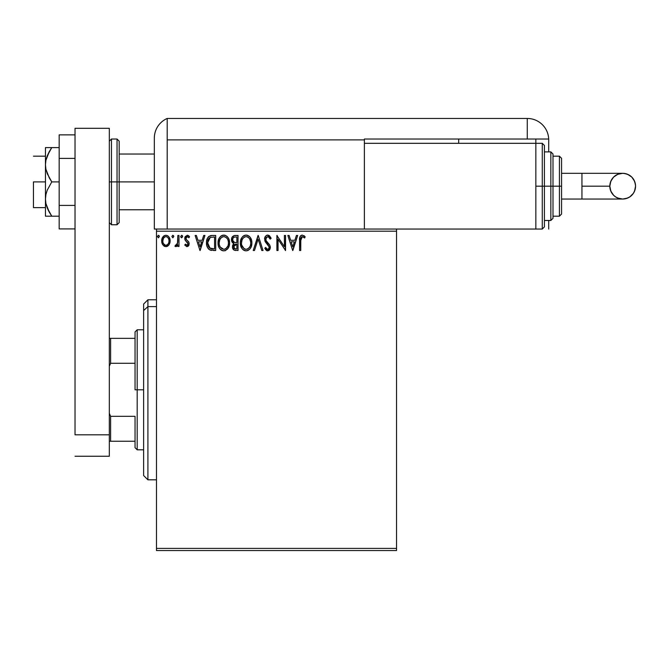 <?xml version="1.0" encoding="UTF-8"?>
<svg xmlns="http://www.w3.org/2000/svg" width="669" height="669" viewBox="0 0 669 669"><rect width="100%" height="100%" fill="white"/><g stroke="black" fill="none" stroke-linecap="round" stroke-linejoin="round"><path stroke-width="1" d="M156.479 550.545L396.533 550.545L156.479 550.545L156.479 231.19L396.533 231.19L396.533 548.404L156.479 548.404L156.479 550.545M364.379 229.049L156.479 229.049L156.479 548.404L396.533 548.404L396.533 550.545L396.533 231.19L156.479 231.19L156.479 229.049L535.844 229.049L535.844 143.317L364.379 143.317L364.379 139.888L364.379 229.049L364.379 143.317L535.844 143.317L535.844 229.049L364.379 229.049M169.014 244.821L170.135 240.932C170.16 237.821 168.755 235.94 165.895 235.287C163.052 235.94 161.639 237.821 161.672 240.932L162.793 244.829L165.895 246.635L169.014 244.821L169.876 242.964L170.077 239.954L169.106 237.211L167.76 235.806L165.895 235.287L164.039 235.806L162.09 238.432L161.731 241.961L162.517 244.394L164.114 246.142L166.372 246.61L168.73 245.197M177.829 235.48L178.983 235.48L177.829 235.48L177.461 243.675L174.944 246.259L176.507 246.46L177.829 244.829L177.829 246.443L178.983 246.443L178.983 235.48L178.983 246.443L178.983 235.48L177.829 235.48L177.645 242.922L174.944 246.259L175.822 246.635L177.829 244.829L177.829 246.443L178.983 246.443L177.829 246.443M186.977 246.635L188.658 245.674L189.151 243.324L188.533 241.634L186.183 239.443L185.99 237.779L187.32 236.634L188.901 237.788L189.561 236.767L187.429 235.296L185.229 236.542L184.962 239.745L188.022 243.809L187.161 245.255L185.43 244.135L184.753 245.071L186.802 246.627L184.753 245.071L186.977 246.635L189.176 243.759L188.809 242.069L186.183 239.443L185.907 238.398L187.32 236.634L188.901 237.788L189.561 236.767L187.186 235.287L184.753 238.457L185.129 240.146L188.022 243.809L186.91 245.289L185.43 244.135L184.753 245.071L185.564 244.336M212.232 235.48L209.079 236.274L207.432 238.306L206.554 241.467L206.813 245.682L207.658 247.806L209.648 249.821L215.719 250.482L215.719 235.48L212.232 235.48C208.235 236.023 206.32 238.457 206.487 242.788C206.311 245.866 207.44 248.249 209.882 249.938L215.719 250.482L215.719 235.48L215.719 250.482L213.444 250.482M235.036 235.48L238.03 235.48L234.267 235.555L231.976 237.478L231.633 240.924L232.411 242.538L233.866 243.575L232.779 244.996L232.503 247.488L234.142 250.164L238.03 250.482L238.03 235.48L238.03 250.482L238.03 235.48L235.036 235.48C232.687 235.839 231.507 237.261 231.491 239.736L233.866 243.575L232.452 246.761C232.478 249.127 233.632 250.365 235.914 250.482L235.906 250.482M254.488 250.482L253.225 250.482L258.042 235.48L253.225 250.482L254.488 250.482L258.134 239.101L261.78 250.482L263.042 250.482L258.234 235.48L263.042 250.482L258.234 235.48L253.225 250.482L254.488 250.482L258.134 239.101L261.78 250.482L263.042 250.482L261.78 250.482M284.392 235.48L284.392 246.644L276.891 235.48L276.891 250.482L278.045 250.482L278.045 239.293L285.546 250.482L285.546 235.48L284.392 235.48L285.546 235.48L284.392 235.48L284.392 246.644L276.891 235.48L276.891 250.482L278.045 250.482L278.045 239.293L285.546 250.482L285.546 235.48L285.303 250.482M300.741 240.497L301.577 236.91L302.923 236.759L304.579 237.98L305.164 236.826L302.329 235.095L300.782 235.63L299.888 237.027L299.587 250.482L300.741 250.482L300.741 240.497L302.338 236.634L304.579 237.98L305.164 236.826L302.329 235.095C300.038 235.873 299.127 237.629 299.587 240.347L299.587 250.482L300.741 250.482L300.799 238.758M296.409 235.48L297.663 235.48L292.855 250.482L297.663 235.48L296.409 235.48L294.862 240.288L290.647 240.288L289.108 235.48L287.854 235.48L292.662 250.482L297.663 235.48L296.409 235.48L294.862 240.288L290.647 240.288L289.108 235.48L287.854 235.48L292.662 250.482L287.854 235.48L289.108 235.48M268.67 235.262L271.121 238.373L267.742 235.095L265.836 235.914L264.623 238.44L265.317 241.818L269.147 246.903L268.821 248.709L268.018 249.294L266.981 249.136L265.668 247.405L264.773 248.324L267.165 250.808L268.829 250.541L269.707 249.696L270.309 246.769L269.515 244.712L266.111 240.648L265.861 238.273L266.58 237.119L267.826 236.634L269.323 237.545L270.176 239.134L271.121 238.373L269.473 235.739L267.751 235.095M251.879 242.914C251.937 238.641 250.005 236.04 246.092 235.095C242.186 236.073 240.271 238.699 240.338 242.989C240.263 247.313 242.211 249.938 246.184 250.867C250.064 249.846 251.97 247.196 251.879 242.914L251.561 240.246L250.097 237.236L248.642 235.848L246.092 235.095L243.541 235.864L242.103 237.278L240.656 240.305L240.338 242.989L241.735 248.174L243.6 250.122L245.841 250.85L248.015 250.457L249.738 249.169L251.209 246.694L251.862 243.591M229.567 242.914L228.806 238.975L227.351 236.726L225.11 235.279L222.451 235.287L220.218 236.759L218.771 239.025L218.052 242.312L218.345 245.682L219.415 248.174L221.288 250.122L223.195 250.825L225.202 250.658L228.229 248.082L229.567 242.914C229.626 238.641 227.694 236.04 223.781 235.095C219.875 236.073 217.952 238.699 218.027 242.989C217.952 247.313 219.9 249.938 223.872 250.867C227.753 249.846 229.651 247.196 229.567 242.914M203.694 235.48L204.948 235.48L200.14 250.482L204.948 235.48L203.694 235.48L202.155 240.288L197.94 240.288L196.393 235.48L195.139 235.48L199.947 250.482L204.948 235.48L203.694 235.48L202.155 240.288L197.94 240.288L196.393 235.48L195.139 235.48L199.947 250.482L195.139 235.48L196.393 235.48M182.637 236.533L181.784 235.296L180.73 236.316L181.567 237.779L182.637 236.533L181.675 235.287L180.714 236.533L181.675 237.788L182.62 236.751M173.789 236.533L172.828 235.287L171.866 236.533L172.828 237.788L173.789 236.533L172.828 235.287L171.866 236.533L172.828 237.788L173.789 236.533M159.364 236.533L158.511 235.296L157.449 236.316L158.294 237.779L159.364 236.533L158.402 235.287L157.441 236.533L158.402 237.788L159.364 236.533M396.533 229.049L396.533 231.19L396.533 229.049M300.741 250.482L299.587 250.482M299.62 238.833L299.679 238.097M299.929 236.901L300.155 236.4M300.456 235.965L301.502 235.22M304.587 236.19L303.935 235.63M305.164 236.826L304.579 237.98L303.868 237.378M303.726 237.269L302.053 236.667M300.866 238.181L301.217 237.303M292.763 246.861L291.14 241.827L294.368 241.827L292.763 246.861L291.14 241.827L294.368 241.827L292.763 246.861M278.045 250.482L276.891 250.482L277.15 235.48M268.269 236.701L270.176 239.134L271.121 238.373L270.176 239.134L269.799 238.306M265.735 238.95L267.6 236.65M265.861 238.273L265.744 238.942M265.919 240.213L266.304 240.982M267.475 242.471L266.111 240.648M264.773 248.324L265.668 247.405L264.773 248.324L267.667 250.867L270.351 247.363L269.758 245.08L268.018 243.039M268.42 243.449L268.813 243.876M270.309 247.973L269.707 249.688M267.148 250.808L266.488 250.524M265.76 249.88L265.417 249.428M267.5 249.311L265.852 247.731M266.446 248.642L266.981 249.136M269.114 248.082L267.851 249.32M268.821 248.709L268.336 249.169M268.787 245.924L269.197 247.43M267.391 235.112L267.742 235.095C265.652 235.547 264.598 236.901 264.581 239.151L268.403 245.372M266.128 242.964L265.702 242.412M265.325 241.827L265.702 242.404M265.008 241.191L264.765 240.514M265.024 237.085L265.367 236.483M265.392 236.45L265.836 235.914M266.404 235.463L267.031 235.187M270.87 237.796L270.594 237.236M266.588 243.491L267.073 243.993M251.561 245.598L251.402 246.142M251.209 246.694L249.729 249.177M248.015 250.457L247.522 250.658M244.837 250.683L244.076 250.39M243.591 250.114L242.964 249.637M242.563 249.253L241.743 248.191M241.083 246.953L240.899 246.468M240.623 245.531L240.414 244.344M240.414 241.643L240.522 240.924M240.656 240.305L241.71 237.829M240.848 239.653L241.083 239.042M242.529 236.759L243.165 236.149M243.558 235.864L244.026 235.58M244.77 235.287L245.406 235.145M246.435 235.112L247.413 235.279M248.784 235.948L249.654 236.709M250.081 237.211L250.474 237.771M250.649 238.055L251.118 238.975M251.251 239.293L251.561 240.246M245.858 236.642L246.133 236.634C249.253 237.411 250.783 239.51 250.724 242.922L250.674 241.869M246.669 236.667L247.764 237.018L246.669 236.667M248.383 237.411L249.696 238.925M250.557 241.133L250.724 242.922C250.8 246.359 249.269 248.5 246.133 249.328C242.989 248.534 241.442 246.418 241.492 242.989L241.509 243.533L241.492 242.989C241.425 239.527 242.964 237.411 246.133 236.634M250.139 246.108L249.211 247.689M241.559 244.076L241.509 243.533M244.093 248.676L241.752 245.138M244.653 248.993L245.189 249.194M245.59 249.286L244.561 248.952M244.553 236.993L245.063 236.793M241.752 240.823L241.492 242.989L242.086 239.795L243.466 237.738L242.345 239.226M246.886 249.244L247.505 249.035M247.706 248.935L246.677 249.286M249.872 246.694L248.174 248.659M250.666 244.009L250.474 245.08M233.305 249.487L232.921 248.868M232.645 248.157L232.503 247.505M232.779 244.996L232.536 245.866M233.322 243.299L232.837 242.964M232.829 242.964L232.411 242.538M232.402 242.529L232.076 242.053M231.842 241.584L231.633 240.924M231.491 239.736L231.524 240.338M231.7 238.189L232.377 236.818M233.121 241.409L233.69 242.027L232.753 240.597L232.845 238.616L232.645 239.736C232.753 237.896 233.724 236.985 235.563 237.018L236.876 237.018L236.876 242.596L234.459 242.421L236.299 242.596L234.459 242.421L232.712 240.414M235.262 248.918L233.606 246.736L236.876 244.135L236.876 248.943L234.702 248.776M233.606 246.736L233.882 245.389L233.606 246.736M236.291 244.135L235.22 244.235L236.876 244.135L236.876 248.943L235.68 248.943M234.719 244.419L235.22 244.235M233.983 237.261L234.685 237.069M232.845 238.616L233.071 238.131M234.108 248.358L233.715 247.597M233.882 245.389L234.301 244.754M229.551 243.591L229.492 244.269M229.25 245.59L229.091 246.142M228.898 246.694L227.41 249.186M225.704 250.457L225.21 250.658M222.526 250.683L221.757 250.39M221.28 250.114L220.653 249.637M220.235 249.236L219.432 248.191M218.771 246.953L218.587 246.468M218.311 245.54L218.102 244.344M218.102 241.643L218.211 240.924M218.537 239.653L219.399 237.829M220.218 236.759L220.854 236.149M221.238 235.864L221.715 235.58M222.459 235.287L223.095 235.145M224.115 235.112L225.102 235.279M226.473 235.948L227.343 236.709M227.769 237.211L228.171 237.788M228.338 238.055L228.806 238.975M228.94 239.293L229.241 240.246M219.44 240.823L219.181 242.989C219.106 239.527 220.653 237.411 223.822 236.634L223.27 236.667L223.822 236.634C226.942 237.411 228.472 239.51 228.413 242.922C228.489 246.359 226.958 248.5 223.822 249.328L221.782 248.676L220.285 247.129L223.822 249.328C220.67 248.534 219.131 246.418 219.181 242.989L219.775 239.795L221.155 237.738L220.034 239.226M224.09 236.642L224.884 236.784M219.181 242.989L219.198 243.533L219.181 242.989M219.24 244.076L219.198 243.533M222.242 236.993L222.744 236.793M228.246 241.133L228.363 241.869M226.682 237.98L227.385 238.925M226.072 237.411L226.666 237.955M223.822 249.328L224.366 249.286L223.822 249.328M224.575 249.244L225.194 249.035M225.386 248.935L224.366 249.286M227.828 246.108L225.854 248.659M211.638 250.39L211.103 250.306M210.735 250.231L210.083 250.03M208.987 249.386L208.251 248.659M207.198 246.853L207.03 246.418M206.813 245.648L206.654 244.896M206.57 244.285L206.529 243.851M207.432 238.306L208.126 237.186M208.586 236.684L209.079 236.266M210.267 235.722L210.693 235.622M210.919 235.58L211.571 235.505M210.108 248.341L207.641 242.797L210.242 237.395L214.565 237.018L214.565 248.943L209.589 247.99M208.026 240.121L207.842 240.781M208.711 238.699L209.414 237.921M210.417 237.328L210.986 237.186M211.295 248.751L210.877 248.659M212.968 248.927L212.132 248.868M207.641 242.797L207.8 240.999L207.641 242.797M207.775 244.478L207.674 243.641M208.218 246.067L207.959 245.306M208.619 246.861L208.235 246.108M208.335 239.343L207.8 240.999M200.048 246.861L198.434 241.827L201.662 241.827L200.048 246.861L198.434 241.827L201.662 241.827L200.048 246.861M187.738 244.779L188.022 243.809L187.387 242.362M187.629 242.646L188.022 243.809L186.91 241.935M184.753 238.457L184.962 239.745M184.803 237.763L184.962 237.11M187.763 235.354L188.549 235.705M188.574 235.714L189.126 236.182M189.561 236.767L188.758 237.579M186.266 237.227L185.907 238.398L186.743 240.062M186.751 240.071L187.813 240.89M189.176 243.759L189.151 243.324M189.059 244.77L188.901 245.222M188.65 245.682L187.939 246.376M181.257 237.671L180.772 236.993M180.714 236.533L181.675 235.287M182.353 235.647L182.578 236.107M176.8 246.267L174.944 246.259L175.495 245.097L176.382 245.205M175.822 246.635L174.944 246.259M175.495 245.097L176.006 245.289L175.495 245.097M177.16 244.394L177.711 242.471M177.753 241.994L177.812 240.547M177.803 241.049L177.829 239.159M172.937 237.779L171.866 236.533L172.719 235.296M173.505 235.647L173.773 236.316M167.902 245.991L167.267 246.359M165.051 246.535L164.03 246.092M164.959 246.51L164.198 246.192M162.274 243.901L161.957 243.056M161.923 242.947L161.731 241.977M161.672 240.932L161.681 240.439M162.09 238.44L162.692 237.219M163.278 236.45L163.771 235.998M164.942 235.413L165.895 235.287M166.405 235.321L167.76 235.806M168.128 236.073L169.081 237.169M169.106 237.211L169.533 238.005M169.742 238.515L169.893 239M170.001 239.502L170.077 239.954M170.135 240.932L170.118 241.442M170.077 241.944L169.876 242.964M163.002 239.477L162.826 240.924C162.776 238.599 163.796 237.169 165.904 236.634C168.011 237.169 169.031 238.599 168.981 240.924C169.031 243.248 168.003 244.703 165.904 245.289L165.904 245.289C163.805 244.703 162.776 243.248 162.826 240.924L163.545 238.122L165.176 236.742M165.176 245.172L163.504 243.658M162.826 240.924L162.868 241.668L162.826 240.924M162.993 242.379L162.868 241.66M166.623 236.742L167.944 237.662M166.815 245.105L166.272 245.255M167.743 244.419L167.283 244.837M158.511 237.779L157.441 236.533L158.402 235.287M159.08 235.647L159.306 236.098M249.629 238.816L250.666 241.844M235.831 242.588L235.371 242.571M235.137 242.546L234.685 242.479M233.431 237.646L233.891 237.303M235.563 237.018L236.876 237.018L236.876 242.596L236.299 242.596M220.268 238.825L220.628 238.315M227.82 239.761L228.162 240.781M228.355 244.009L228.162 245.08M220.285 247.129L219.44 245.138M213.327 237.018L214.565 237.018L214.565 248.943L213.812 248.943M209.748 248.107L208.853 247.212M164.524 237.06L165.184 236.742M168.262 238.122L168.805 239.477M168.814 242.379L168.638 242.947M147.908 306.603L147.908 299.779L147.908 306.603L156.479 306.603L147.908 306.603L147.908 479.815L147.908 306.603L143.618 310.558L147.908 306.603M143.618 304.069L143.618 310.558L143.618 304.069L147.908 299.779L156.479 299.779M143.618 475.534L143.618 310.558L143.618 475.534L147.908 479.815L156.479 479.815M135.046 338.355L135.046 389.801L137.187 389.801L137.187 329.784L137.187 389.801L143.618 389.801L137.187 389.801L137.187 449.811L137.187 389.801L135.046 389.801L135.046 331.924L135.046 338.355L109.323 338.355L110.611 338.355L110.611 363.284L135.046 363.284L110.611 363.284L110.611 338.355L135.046 338.355M135.046 416.31L135.046 447.67L135.046 416.31L110.611 416.31L109.323 413.367L110.611 416.31L110.611 441.239L135.046 441.239L110.611 441.239L110.611 416.31L135.046 416.31M109.323 366.227L110.611 363.284L109.323 366.227M109.323 441.239L110.611 441.239L109.323 441.239M33.45 181.893L45.45 181.893L33.45 181.893L33.45 207.616L33.45 181.893M117.042 224.759L111.464 224.759L111.464 181.893L111.464 224.759L111.464 181.893L109.323 181.893L117.042 181.893L117.042 224.759L117.042 181.893L117.042 224.759L119.182 222.618L119.182 181.893L154.33 181.893L119.182 181.893L119.182 141.176L119.182 181.893L119.182 141.176L117.042 139.027L111.464 139.027L111.464 181.893L111.464 139.027L111.464 181.893L117.042 181.893L117.042 139.027L117.042 181.893L119.182 181.893L119.182 222.618L119.182 181.893L117.042 181.893L117.042 139.027M109.323 128.314L109.323 456.241L75.028 456.241L109.323 456.241L109.323 434.808L75.028 434.808L75.028 128.314L75.028 434.808L109.323 434.808L109.323 128.314L75.028 128.314L109.323 128.314M75.028 205.408L59.173 205.408L59.173 158.386L75.028 158.386L59.173 158.386L59.173 134.87L75.028 134.87L59.173 134.87L59.173 205.408L75.028 205.408M59.173 228.915L75.028 228.915L59.173 228.915L59.173 205.408L59.173 228.915M45.935 216.187L45.45 216.187L45.45 199.044L45.45 216.187L59.173 216.187L51.772 216.187L47.265 207.984L45.927 203.577L45.45 199.044L45.927 194.503L47.265 190.105L51.772 181.893L59.173 181.893L51.772 181.893L49.272 177.887L45.935 169.307L45.45 164.75L45.927 160.226L47.265 155.81L51.772 147.598L59.173 147.598L47.265 147.598M47.265 155.81L49.272 151.62L45.927 160.226L45.45 164.75L45.45 147.598L45.927 147.598M47.265 207.984L49.272 212.173L45.927 203.577L45.45 199.044L45.45 164.75L45.45 199.044L45.927 194.503L47.265 190.105L51.772 181.893L47.273 173.714L45.935 169.307L45.45 164.75L45.45 147.598L48.661 147.598M50.234 216.187L51.772 216.187L49.272 212.173L51.772 216.187M47.942 209.556L49.272 212.173M51.772 147.598L49.272 151.62L51.772 147.598L49.272 147.598M154.33 138.232L154.33 229.049L156.479 229.049L154.33 229.049L154.33 138.617M167.191 229.049L167.191 118.455A21.433 21.433 0 0 0 154.33 138.098A21.433 21.433 0 0 1 167.191 118.455L167.191 139.888L167.191 118.455L167.191 139.888L364.379 139.888L364.379 139.027L527.272 139.027L527.272 118.455L167.191 118.455L527.272 118.455A21.433 21.433 0 0 1 548.705 139.888L548.705 151.888L548.705 139.888A21.433 21.433 0 0 0 527.272 118.455L527.272 139.027L548.689 139.027L364.379 139.027L364.379 139.888L167.191 139.888L167.191 229.049M154.464 135.715L154.38 136.66M154.372 136.819L154.33 138.098M154.957 132.955L154.589 134.778M548.705 220.477L548.705 229.049L548.705 220.477M458.683 143.317L458.683 139.027L458.683 143.317M535.844 143.317L535.844 139.027L535.844 143.317L542.275 143.317L544.415 145.457L544.415 226.908L544.415 186.183L542.275 186.183L542.275 229.049L542.275 186.183L535.844 186.183L542.275 186.183L542.275 143.317M581.938 173.321L622.688 173.321C630.499 174.082 634.789 178.372 635.55 186.183A12.862 12.862 90 0 1 622.688 199.044A12.862 12.862 90 0 1 609.827 186.183L581.938 186.183L581.938 199.044L561.567 199.044L581.938 199.044L581.938 173.321L561.567 173.321L581.938 173.321L581.938 186.183L609.827 186.183L610.805 181.257L613.598 177.084L617.771 174.3L622.688 173.321L625.197 173.572L627.614 174.3L631.787 177.084L634.572 181.257L635.299 183.674L635.55 186.183L634.572 191.1L633.384 193.324L629.838 196.878L627.614 198.066L622.688 199.044L617.771 198.066L615.547 196.878L613.598 195.273L610.805 191.1L609.827 186.183A12.862 12.862 90 0 1 622.688 173.321A12.862 12.862 90 0 1 635.55 186.183C634.789 193.993 630.499 198.283 622.688 199.044L581.938 199.044M544.415 220.477L550.846 220.477L550.846 186.183L550.846 220.477L550.846 186.183L544.415 186.183L544.415 226.908L542.275 229.049L542.275 143.317L542.275 186.183L550.846 186.183L550.846 151.888L552.995 154.029L552.995 218.328L552.995 186.183L550.846 186.183L550.846 151.888L550.846 186.183L552.995 186.183L552.995 217.718M559.426 186.183L559.426 216.187L559.426 186.183L552.995 186.183L559.426 186.183L559.426 156.178L559.426 186.183L561.567 186.183L559.426 186.183M561.567 214.047L561.567 186.183L561.567 214.047L559.426 216.187L552.995 216.187M561.567 158.319L561.567 186.183L561.567 158.319L559.426 156.178L552.995 156.178M552.995 186.183L552.995 154.029L552.995 186.183M544.415 186.183L544.415 145.457L544.415 186.183M135.046 331.924L137.187 329.784L143.618 329.784M143.618 449.811L137.187 449.811L135.046 447.67M45.45 156.178L33.45 156.178M154.33 154.029L119.182 154.029M154.33 209.757L119.182 209.757M45.45 207.616L33.45 207.616M111.464 139.027L109.323 141.176M111.464 224.759L109.323 222.618M622.688 173.321C614.878 174.082 610.596 178.372 609.827 186.183C610.596 193.993 614.878 198.283 622.688 199.044M550.846 220.477L552.995 218.328M535.844 229.049L542.275 229.049M544.415 151.888L550.846 151.888"/></g></svg>
